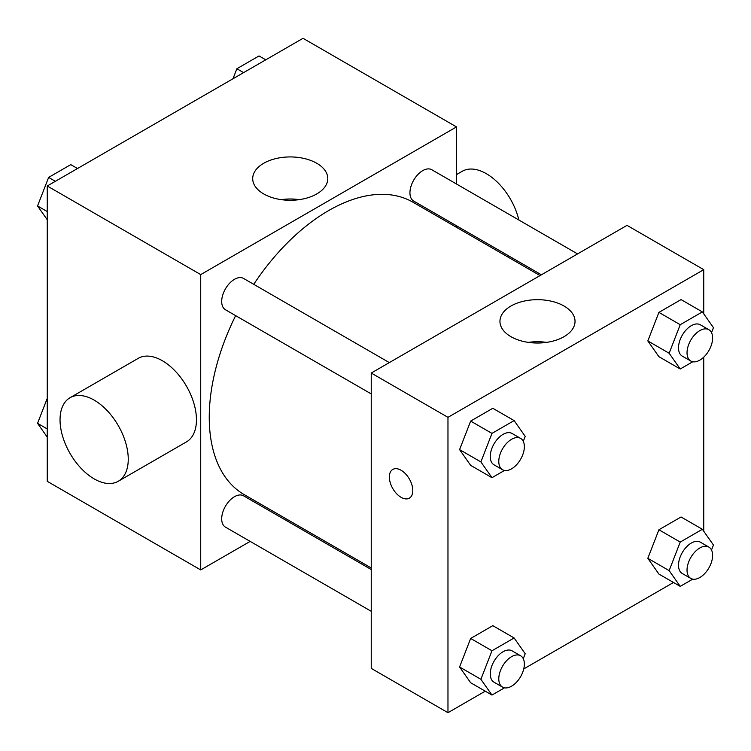 <?xml version="1.0" encoding="UTF-8"?>
<svg xmlns="http://www.w3.org/2000/svg" width="751" height="751" viewBox="0 0 751 751"><rect width="100%" height="100%" fill="white"/><g stroke="black" fill="none" stroke-linecap="round" stroke-linejoin="round"><path stroke-width="1.13" d="M250.158 541.396L200.724 569.934L47.257 481.335L47.257 185.985L303.029 38.31L456.495 126.919L456.495 184.004M287.689 519.72L286.328 520.509M235.645 315.636A168.806 97.461 120 0 0 209.247 417.34A168.806 97.461 120 0 0 244.206 494.618L371.238 567.953M540.044 275.579L413.012 202.235A168.806 97.461 120 0 0 253.735 284.31M456.495 225.769L456.495 227.346M200.724 569.934L200.724 274.594L456.495 126.919M577.575 253.913L431.778 169.735A18.09 10.439 120 0 0 417.838 174.579A18.09 10.439 120 0 0 409.943 192.782A18.09 10.439 120 0 0 413.688 201.061L541.405 274.791M371.238 569.53L243.521 495.791A18.09 10.439 120 0 0 229.59 500.635A18.09 10.439 120 0 0 221.695 518.838A18.09 10.439 120 0 0 225.441 527.118L371.238 611.295M371.238 393.918L225.441 309.75A18.09 10.439 -60 0 1 225.441 288.863A18.09 10.439 -60 0 1 243.521 278.424L389.318 362.592M200.724 274.594L47.257 185.985M263.695 193.927A37.541 21.676 180 0 1 252.702 178.607A37.541 21.676 180 0 1 290.243 156.931A37.541 21.676 180 0 1 327.783 178.607A37.541 21.676 180 0 1 304.606 198.63A37.541 21.676 180 0 1 263.695 193.927M70.031 397.72L138.24 358.34A48.233 27.843 60 0 1 175.405 371.266A48.233 27.843 60 0 1 196.452 419.8A48.233 27.843 60 0 1 186.464 441.879L118.264 481.26A48.233 27.843 60 0 1 70.031 453.416A48.233 27.843 60 0 1 70.031 397.72A48.233 27.843 60 0 1 107.196 410.647A48.233 27.843 60 0 1 128.252 459.18A48.233 27.843 60 0 1 118.264 481.26M518.866 220.015A48.233 27.843 -120 0 0 462.222 171.294L456.495 174.598M281.146 199.635A37.541 21.676 180 0 1 299.339 199.635M485.24 691.173L447.971 712.69L371.238 668.381L371.238 373.04L627.01 225.366L703.743 269.665L703.743 313.862M673.487 582.485L523.747 668.934M658.909 356.687L647.831 340.935L658.909 312.388L681.063 299.602L658.909 312.388L647.831 340.935L658.909 356.687L680.228 368.994L669.15 353.242L680.228 324.695L702.373 311.909L713.45 327.661L711.516 332.646M470.661 682.753L459.584 666.991L470.661 638.453L492.806 625.658L470.661 638.453L459.584 666.991L470.661 682.753L491.971 695.06L480.893 679.298L491.971 650.76L514.125 637.965L525.202 653.727L523.269 658.702M703.743 357.166L703.743 531.229M447.971 712.69L447.971 417.34L703.743 269.665M658.909 574.064L647.831 558.312L658.909 529.765L681.063 516.979L658.909 529.765L647.831 558.312L658.909 574.064L680.228 586.371L669.15 570.619L680.228 542.072L702.373 529.277L713.45 545.038L711.516 550.014M470.661 465.376L459.584 449.624L470.661 421.076L492.806 408.291L470.661 421.076L459.584 449.624L470.661 465.376L491.971 477.683L480.893 461.921L491.971 433.383L514.125 420.588L525.202 436.35L523.269 441.325M447.971 417.34L371.238 373.04M510.943 336.683A37.541 21.676 180 0 1 499.95 321.353A37.541 21.676 180 0 1 537.491 299.677A37.541 21.676 180 0 1 575.031 321.353A37.541 21.676 180 0 1 551.863 341.376A37.541 21.676 180 0 1 510.943 336.683M412.797 490.563A16.578 9.575 60 0 1 409.37 498.148A16.578 9.575 60 0 1 392.792 488.582A16.578 9.575 60 0 1 392.792 469.431A16.578 9.575 60 0 1 405.568 473.872A16.578 9.575 60 0 1 412.797 490.563M409.37 498.148A16.578 9.575 60 0 1 392.792 488.572A16.578 9.575 60 0 1 392.792 469.431M528.394 342.381A37.541 21.676 180 0 1 546.587 342.381M504.503 470.445L491.971 477.683M520.612 438.396L512.088 433.477A18.09 10.439 120 0 0 498.157 438.321A18.09 10.439 120 0 0 490.262 456.524A18.09 10.439 120 0 0 494.008 464.803L502.532 469.722A18.09 10.439 120 0 0 520.612 459.283A18.09 10.439 120 0 0 520.612 438.396A18.09 10.439 120 0 0 506.681 443.24A18.09 10.439 120 0 0 498.786 461.443A18.09 10.439 120 0 0 502.532 469.722M480.893 461.921L459.584 449.624M491.971 433.383L470.661 421.076M514.125 420.588L492.806 408.291M692.76 361.757L680.228 368.994M708.869 329.708L700.345 324.789A18.09 10.439 120 0 0 686.405 329.633A18.09 10.439 120 0 0 678.51 347.835A18.09 10.439 120 0 0 682.255 356.115L690.779 361.034A18.09 10.439 120 0 0 708.869 350.595A18.09 10.439 120 0 0 708.869 329.708A18.09 10.439 120 0 0 694.928 334.552A18.09 10.439 120 0 0 687.034 352.754A18.09 10.439 120 0 0 690.779 361.034M669.15 353.242L647.831 340.935M680.228 324.695L658.909 312.388M702.373 311.909L681.063 299.602M504.503 687.822L491.971 695.06M520.612 655.773L512.088 650.854A18.09 10.439 120 0 0 498.157 655.698A18.09 10.439 120 0 0 490.262 673.9A18.09 10.439 120 0 0 494.008 682.18L502.532 687.099A18.09 10.439 120 0 0 520.612 676.66A18.09 10.439 120 0 0 520.612 655.773A18.09 10.439 120 0 0 506.681 660.617A18.09 10.439 120 0 0 498.786 678.82A18.09 10.439 120 0 0 502.532 687.099M480.893 679.298L459.584 666.991M491.971 650.76L470.661 638.453M514.125 637.965L492.806 625.658M692.76 579.134L680.228 586.371M708.869 547.085L700.345 542.166A18.09 10.439 120 0 0 686.405 547.01A18.09 10.439 120 0 0 678.51 565.212A18.09 10.439 120 0 0 682.255 573.492L690.779 578.411A18.09 10.439 120 0 0 708.869 567.972A18.09 10.439 120 0 0 708.869 547.085A18.09 10.439 120 0 0 694.928 551.929A18.09 10.439 120 0 0 687.034 570.131A18.09 10.439 120 0 0 690.779 578.411M669.15 570.619L647.831 558.312M680.228 542.072L658.909 529.765M702.373 529.277L681.063 516.979M47.257 219.771L37.55 205.962L48.627 177.414L70.772 164.629L77.513 168.515M47.257 211.566L37.55 205.962M55.358 181.301L48.627 177.414M232.988 78.752L236.875 68.735L259.029 55.94L265.76 59.827M243.615 72.622L236.875 68.735M47.257 437.138L37.55 423.339L47.257 398.33M47.257 428.943L37.55 423.339M507.272 256.664L508.634 255.875"/></g></svg>
